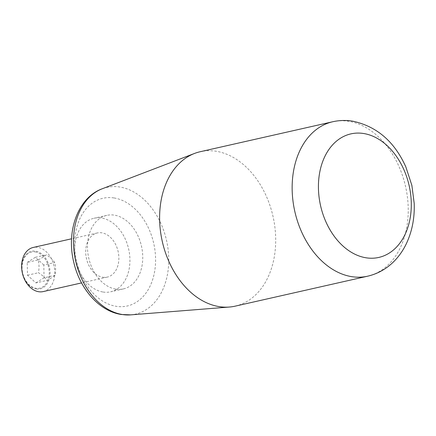 <?xml version="1.0" encoding="UTF-8"?>
<svg xmlns="http://www.w3.org/2000/svg" width="436" height="436" viewBox="0 0 436 436"><rect width="100%" height="100%" fill="white"/><g stroke="black" fill="none" stroke-linecap="round" stroke-linejoin="round"><path stroke-width="0.33" stroke-dasharray="2.18 1.64" d="M235.118 306.165A79.172 56.756 77.3 0 0 274.898 227.227A79.172 56.756 77.3 0 0 216.027 151.248A79.172 56.756 77.3 0 0 200.195 151.723M103.065 292.027A37.703 27.027 77.3 0 0 110.608 291.804A37.703 27.027 77.3 0 0 129.552 254.215A37.703 27.027 77.3 0 0 101.517 218.033A37.703 27.027 77.3 0 0 93.974 218.262A37.703 27.027 77.3 0 0 75.036 255.85A37.703 27.027 77.3 0 0 103.065 292.027M115.883 289.133A37.703 27.027 77.3 0 0 123.426 288.905A37.703 27.027 77.3 0 0 142.37 251.316A37.703 27.027 77.3 0 0 114.336 215.133A37.703 27.027 77.3 0 0 106.793 215.362A37.703 27.027 77.3 0 0 87.854 252.951A37.703 27.027 77.3 0 0 115.883 289.133M43.191 291.586A22.623 16.219 77.3 0 0 54.56 269.034A22.623 16.219 77.3 0 0 37.736 247.326A22.623 16.219 77.3 0 0 33.212 247.463M102.76 277.231A22.623 16.219 77.3 0 0 107.283 277.094A22.623 16.219 77.3 0 0 118.647 254.542A22.623 16.219 77.3 0 0 101.828 232.829A22.623 16.219 77.3 0 0 97.304 232.966A22.623 16.219 77.3 0 0 85.936 255.523A22.623 16.219 77.3 0 0 102.76 277.231M36.324 288.954A19.277 13.821 77.3 0 0 50.058 272.26A19.277 13.821 77.3 0 0 35.534 251.12A19.277 13.821 77.3 0 0 21.8 267.818A19.277 13.821 77.3 0 0 36.324 288.954M38.183 259.911C41.829 258.003 44.543 256.297 46.336 254.809C50.069 257.169 52.881 259.736 54.762 262.516C55.775 266.581 55.868 270.854 55.029 275.334C53.236 276.827 50.522 278.528 46.875 280.441C44.995 277.661 42.183 275.089 38.45 272.729C39.289 268.249 39.196 263.976 38.183 259.911L27.217 262.396L27.484 275.209L35.905 282.92L46.875 280.441M35.256 251.91A18.541 13.293 -102.7 0 1 49.224 272.238A18.541 13.293 -102.7 0 1 36.019 288.294A18.541 13.293 -102.7 0 1 22.051 267.971A18.541 13.293 -102.7 0 1 35.256 251.91M27.484 275.209L38.45 272.729M35.905 282.92L44.063 277.814L55.029 275.334M44.063 277.814L43.796 264.995L54.762 262.516M43.796 264.995L35.371 257.289L27.217 262.396M35.371 257.289L46.336 254.809M367.646 276.195A79.172 56.756 77.3 0 0 407.431 197.257A79.172 56.756 77.3 0 0 348.56 121.279A79.172 56.756 77.3 0 0 332.723 121.753M130.696 314.868A64.975 46.581 77.3 0 0 168.438 252.673A64.975 46.581 77.3 0 0 119.775 187.011A64.975 46.581 77.3 0 0 102.188 188.793M113.976 197.939A55.219 39.589 77.3 0 0 74.638 245.773A55.219 39.589 77.3 0 0 116.243 306.323A55.219 39.589 77.3 0 0 155.581 258.488A55.219 39.589 77.3 0 0 113.976 197.939M123.426 288.905L110.608 291.804M107.283 277.094L81.559 282.91M97.304 232.966L71.58 238.786M106.793 215.362L93.974 218.262"/><path stroke-width="0.65" d="M219.281 306.639A79.172 56.756 77.3 0 0 229.331 307.042A79.172 56.756 77.3 0 0 235.118 306.165L367.646 276.195A79.172 56.756 77.3 0 1 351.814 276.669A79.172 56.756 77.3 0 1 292.943 200.691A79.172 56.756 77.3 0 1 332.723 121.753L200.195 151.723A79.172 56.756 77.3 0 0 194.592 153.418A79.172 56.756 77.3 0 0 160.982 234.688A79.172 56.756 77.3 0 0 219.281 306.639M71.58 238.786L33.212 247.463A22.623 16.219 77.3 0 0 21.849 270.015A22.623 16.219 77.3 0 0 38.668 291.722A22.623 16.219 77.3 0 0 43.191 291.586L81.559 282.91M130.696 314.868L121.388 314.498C99.185 311.255 79.739 288.763 73.749 262.156C66.087 231.429 77.815 197.688 102.188 188.793A64.975 46.581 77.3 0 0 74.605 255.491A64.975 46.581 77.3 0 0 122.451 314.536A64.975 46.581 77.3 0 0 130.696 314.868L229.331 307.042M366.158 257.812A63.334 45.409 77.3 0 0 411.279 202.947A63.334 45.409 77.3 0 0 363.559 133.498A63.334 45.409 77.3 0 0 318.438 188.363A63.334 45.409 77.3 0 0 366.158 257.812M367.646 276.195C378.077 273.737 387.075 268.576 394.651 260.717C399.387 255.758 403.289 250.079 406.352 243.675C412.124 231.38 414.74 217.946 414.2 203.367L411.867 185.376L405.862 166.961C394.466 141.537 376.688 126.26 352.533 121.132C345.868 120.085 339.263 120.292 332.723 121.753M102.188 188.793L194.592 153.418"/></g></svg>
